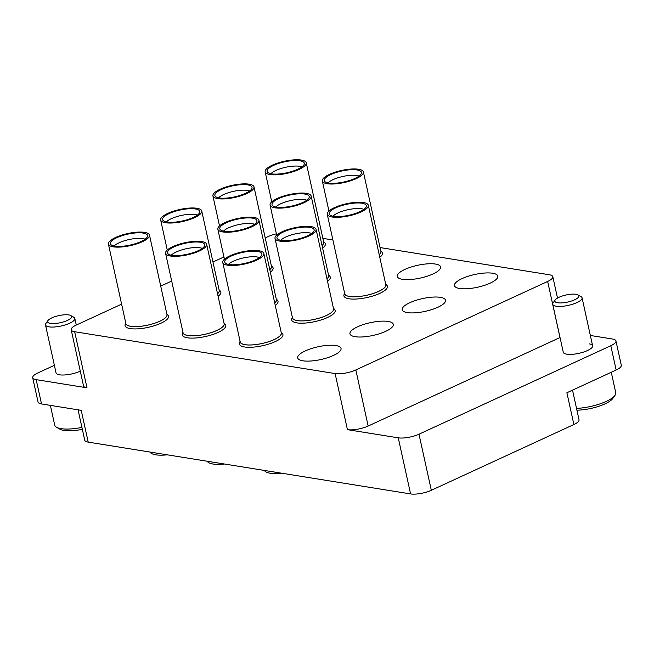 <?xml version="1.0" encoding="UTF-8"?>
<svg xmlns="http://www.w3.org/2000/svg" width="654" height="654" viewBox="0 0 654 654"><rect width="100%" height="100%" fill="white"/><g stroke="black" fill="none" stroke-linecap="round" stroke-linejoin="round"><path stroke-width="0.98" d="M578.054 294.929A12.32 3.622 -12.4 0 0 576.027 294.3A12.32 3.622 -12.4 0 0 564.116 295.477A12.32 3.622 -12.4 0 0 555.164 299.965A12.32 3.622 -12.4 0 0 557.666 302.769A12.32 3.622 -12.4 0 0 573.059 300.464A12.32 3.622 -12.4 0 0 578.054 294.929L581.071 296.663A15.026 4.415 167.6 0 1 582.076 297.84A15.026 4.415 167.6 0 1 572.92 304.143A15.026 4.415 167.6 0 1 556.211 306.227A15.026 4.415 167.6 0 1 552.728 304.29L563.274 352.244A15.026 4.415 -12.4 0 0 566.748 354.182A15.026 4.415 -12.4 0 0 583.466 352.097A15.026 4.415 -12.4 0 0 592.622 345.794A15.026 4.415 -12.4 0 0 589.14 343.857M70.82 315.555A12.32 3.622 -12.4 0 0 68.793 314.926A12.32 3.622 -12.4 0 0 56.882 316.103A12.32 3.622 -12.4 0 0 47.922 320.591A12.32 3.622 -12.4 0 0 50.432 323.395A12.32 3.622 -12.4 0 0 65.817 321.098A12.32 3.622 -12.4 0 0 70.82 315.555L73.837 317.288A15.026 4.415 167.6 0 1 74.834 318.465A15.026 4.415 167.6 0 1 65.686 324.768A15.026 4.415 167.6 0 1 48.968 326.853A15.026 4.415 167.6 0 1 45.494 324.915L56.04 372.87A15.026 4.415 -12.4 0 0 59.514 374.807A15.026 4.415 -12.4 0 0 80.279 371.153M302.843 360.795A22.179 6.524 167.6 0 1 297.709 357.934A22.179 6.524 167.6 0 1 311.23 348.623A22.179 6.524 167.6 0 1 335.911 345.549A22.179 6.524 167.6 0 1 341.045 348.41A22.179 6.524 167.6 0 1 327.531 357.722A22.179 6.524 167.6 0 1 302.843 360.795M355.097 336.696A22.179 6.524 167.6 0 1 349.964 333.834A22.179 6.524 167.6 0 1 363.477 324.523A22.179 6.524 167.6 0 1 388.157 321.449A22.179 6.524 167.6 0 1 393.291 324.31A22.179 6.524 167.6 0 1 379.778 333.622A22.179 6.524 167.6 0 1 355.097 336.696M407.344 312.596A22.179 6.524 167.6 0 1 402.21 309.734A22.179 6.524 167.6 0 1 415.723 300.423A22.179 6.524 167.6 0 1 440.412 297.341A22.179 6.524 167.6 0 1 445.538 300.211A22.179 6.524 167.6 0 1 432.024 309.514A22.179 6.524 167.6 0 1 407.344 312.596M402.423 279.307A22.179 6.524 167.6 0 1 397.289 276.446A22.179 6.524 167.6 0 1 410.802 267.134A22.179 6.524 167.6 0 1 435.49 264.061A22.179 6.524 167.6 0 1 440.616 266.922A22.179 6.524 167.6 0 1 427.103 276.233A22.179 6.524 167.6 0 1 402.423 279.307M459.59 288.496A22.179 6.524 167.6 0 1 454.465 285.635A22.179 6.524 167.6 0 1 467.978 276.323A22.179 6.524 167.6 0 1 492.658 273.241A22.179 6.524 167.6 0 1 497.792 276.111A22.179 6.524 167.6 0 1 484.279 285.414A22.179 6.524 167.6 0 1 459.59 288.496M54.38 365.324L37.842 372.952A15.026 4.415 -12.4 0 0 32.7 377.71A15.026 4.415 -12.4 0 0 36.174 379.647L41.521 403.951A15.026 4.415 167.6 0 1 38.046 402.014L32.7 377.71M121.611 304.143L76.33 325.03A15.026 4.415 -12.4 0 0 71.188 329.788A15.026 4.415 -12.4 0 0 74.662 331.725L86.99 387.814L36.174 379.647M86.99 387.814A15.026 4.415 167.6 0 1 83.516 385.876L71.188 329.788M572.512 390.152L579.027 419.77A15.026 4.415 167.6 0 1 573.885 424.528L431.313 490.287A15.026 4.415 167.6 0 1 410.589 493.925L398.261 437.828L347.438 429.662L335.11 373.573A15.026 4.415 -12.4 0 0 355.833 369.943L547.66 281.457A15.026 4.415 -12.4 0 0 552.802 276.699A15.026 4.415 -12.4 0 0 549.327 274.762L380.031 247.555M398.261 437.828A15.026 4.415 -12.4 0 0 418.985 434.199L431.313 490.287M610.811 345.713A15.026 4.415 -12.4 0 0 615.954 340.955L621.3 365.259A15.026 4.415 167.6 0 1 616.158 370.017L610.811 345.713L418.985 434.199M615.954 340.955A15.026 4.415 -12.4 0 0 612.479 339.017L590.349 335.461M560.037 337.529A15.026 4.415 167.6 0 1 559.996 337.546L547.66 281.457M355.833 369.943L368.161 426.032L559.996 337.546M368.161 426.032A15.026 4.415 167.6 0 1 347.438 429.662M616.158 370.017L566.895 392.743L573.885 424.528M41.521 403.951L81.219 410.336L88.208 442.12L410.589 493.925M88.208 442.12A15.026 4.415 167.6 0 1 84.734 440.183L78.063 409.829M332.902 239.985L322.863 238.367M74.662 331.725L335.11 373.573M276.405 233.838A15.026 4.415 -12.4 0 0 268.156 236.544L265.213 237.901M223.93 256.94L212.959 262.009M171.683 281.048L160.712 286.109M134.225 233.069A19.031 5.592 -12.4 0 0 110.624 244.277A19.031 5.592 -12.4 0 0 123.68 246.141A19.031 5.592 -12.4 0 0 147.559 236.159A19.031 5.592 -12.4 0 0 134.225 233.069M145.106 239.225A17.127 5.036 -12.4 0 0 134.773 238.604A17.127 5.036 -12.4 0 0 114.131 246.035M108.417 244.122L125.887 323.583A21.034 6.18 -12.4 0 0 140.602 326.297A21.034 6.18 -12.4 0 0 166.966 314.549L149.496 235.088A21.034 6.18 -12.4 0 0 134.781 232.383A21.034 6.18 -12.4 0 0 108.417 244.122A21.034 6.18 -12.4 0 0 123.132 246.828A21.034 6.18 -12.4 0 0 149.496 235.088M125.756 323.011A21.124 6.213 -12.4 0 0 140.569 326.33A21.124 6.213 -12.4 0 0 166.835 313.977M125.732 322.888L125.167 324.515A22.285 6.548 -12.4 0 0 125.078 325.725A22.285 6.548 -12.4 0 0 140.667 328.594A22.285 6.548 -12.4 0 0 168.601 316.152A22.285 6.548 -12.4 0 0 168.004 315.097L166.811 313.855M150.093 452.061A25.04 7.366 -12.4 0 0 167.293 454.824M82.355 429.343A24.533 7.219 167.6 0 1 63.928 430.43A24.533 7.219 167.6 0 1 59.898 429.179L56.546 427.25A27.542 8.101 -12.4 0 0 61.075 428.664A27.542 8.101 -12.4 0 0 81.922 427.405M50.366 405.374L54.707 425.108A27.542 8.101 -12.4 0 0 56.546 427.25M45.494 324.915A15.026 4.415 167.6 0 1 45.911 323.428L47.922 320.591M576.526 408.39A27.542 8.101 -12.4 0 0 614.973 395.376L612.733 398.523A24.533 7.219 167.6 0 1 576.91 410.164M614.973 395.376A27.542 8.101 -12.4 0 0 615.741 392.653L611.261 372.281M552.728 304.29A15.026 4.415 167.6 0 1 553.153 302.802L555.164 299.965M243.648 218.158A19.031 5.592 -12.4 0 0 220.046 229.366A19.031 5.592 -12.4 0 0 233.102 231.23A19.031 5.592 -12.4 0 0 256.973 221.24A19.031 5.592 -12.4 0 0 243.648 218.158M254.52 224.306A17.127 5.036 -12.4 0 0 244.195 223.693A17.127 5.036 -12.4 0 0 223.554 231.115M274.705 302.908A21.034 6.18 -12.4 0 0 276.389 299.638L258.919 220.177A21.034 6.18 -12.4 0 0 244.204 217.463A21.034 6.18 -12.4 0 0 217.839 229.211A21.034 6.18 -12.4 0 0 232.546 231.917A21.034 6.18 -12.4 0 0 258.919 220.177M274.721 302.974A21.124 6.213 -12.4 0 0 276.258 299.066M275.277 305.5A22.285 6.548 -12.4 0 0 278.024 301.241A22.285 6.548 -12.4 0 0 277.427 300.178L276.233 298.943M295.894 194.05A19.031 5.592 -12.4 0 0 272.293 205.266A19.031 5.592 -12.4 0 0 285.357 207.13A19.031 5.592 -12.4 0 0 309.228 197.14A19.031 5.592 -12.4 0 0 295.894 194.05M306.775 200.206A17.127 5.036 -12.4 0 0 296.442 199.584A17.127 5.036 -12.4 0 0 275.808 207.016M326.959 278.808A21.034 6.18 -12.4 0 0 328.635 275.538L311.165 196.077A21.034 6.18 -12.4 0 0 296.45 193.363A21.034 6.18 -12.4 0 0 270.086 205.111A21.034 6.18 -12.4 0 0 284.801 207.817A21.034 6.18 -12.4 0 0 311.165 196.077M326.967 278.866A21.124 6.213 -12.4 0 0 328.512 274.958M327.523 281.392A22.285 6.548 -12.4 0 0 330.27 277.141A22.285 6.548 -12.4 0 0 329.673 276.078L328.48 274.844M348.149 169.95A19.031 5.592 -12.4 0 0 324.539 181.166A19.031 5.592 -12.4 0 0 337.603 183.03A19.031 5.592 -12.4 0 0 361.474 173.04A19.031 5.592 -12.4 0 0 348.149 169.95M359.021 176.106A17.127 5.036 -12.4 0 0 348.688 175.485A17.127 5.036 -12.4 0 0 328.055 182.916M379.206 254.708A21.034 6.18 -12.4 0 0 380.89 251.438L363.411 171.977A21.034 6.18 -12.4 0 0 348.705 169.263A21.034 6.18 -12.4 0 0 322.332 181.003A21.034 6.18 -12.4 0 0 337.047 183.717A21.034 6.18 -12.4 0 0 363.411 171.977M379.222 254.766A21.124 6.213 -12.4 0 0 380.759 250.858M379.778 257.292A22.285 6.548 -12.4 0 0 382.516 253.041A22.285 6.548 -12.4 0 0 381.92 251.978L380.734 250.744M248.569 251.438A19.031 5.592 -12.4 0 0 224.968 262.655A19.031 5.592 -12.4 0 0 238.023 264.518A19.031 5.592 -12.4 0 0 261.894 254.529A19.031 5.592 -12.4 0 0 248.569 251.438M259.442 257.594A17.127 5.036 -12.4 0 0 249.117 256.973A17.127 5.036 -12.4 0 0 228.475 264.404M222.761 262.499L240.231 341.96A21.034 6.18 -12.4 0 0 254.937 344.666A21.034 6.18 -12.4 0 0 281.31 332.927L263.84 253.466A21.034 6.18 -12.4 0 0 249.125 250.752A21.034 6.18 -12.4 0 0 222.761 262.499A21.034 6.18 -12.4 0 0 237.467 265.205A21.034 6.18 -12.4 0 0 263.84 253.466M240.1 341.38A21.124 6.213 -12.4 0 0 254.913 344.699A21.124 6.213 -12.4 0 0 281.179 332.346M240.075 341.265L239.511 342.884A22.285 6.548 -12.4 0 0 239.413 344.094A22.285 6.548 -12.4 0 0 255.003 346.963A22.285 6.548 -12.4 0 0 282.945 334.529A22.285 6.548 -12.4 0 0 282.348 333.466L281.155 332.232M264.437 470.439A25.04 7.366 -12.4 0 0 281.637 473.202M300.815 227.339A19.031 5.592 -12.4 0 0 277.214 238.547A19.031 5.592 -12.4 0 0 290.278 240.419A19.031 5.592 -12.4 0 0 314.149 230.429A19.031 5.592 -12.4 0 0 300.815 227.339M311.696 233.494A17.127 5.036 -12.4 0 0 301.363 232.873A17.127 5.036 -12.4 0 0 280.729 240.304M292.354 317.28A21.124 6.213 -12.4 0 0 307.167 320.599A21.034 6.18 -12.4 0 0 333.556 308.827L316.086 229.366A21.034 6.18 -12.4 0 0 301.371 226.652A21.034 6.18 -12.4 0 0 275.007 238.391A21.034 6.18 -12.4 0 0 289.722 241.105A21.034 6.18 -12.4 0 0 316.086 229.366M275.007 238.391L292.477 317.86A21.034 6.18 -12.4 0 0 307.192 320.566A21.124 6.213 -12.4 0 0 333.434 308.247M292.322 317.165L291.766 318.784A22.285 6.548 -12.4 0 0 291.668 319.994A22.285 6.548 -12.4 0 0 307.257 322.863A22.285 6.548 -12.4 0 0 335.191 310.429A22.285 6.548 -12.4 0 0 334.595 309.367L333.401 308.132M353.07 203.239A19.031 5.592 -12.4 0 0 329.461 214.447A19.031 5.592 -12.4 0 0 342.524 216.319A19.031 5.592 -12.4 0 0 366.395 206.329A19.031 5.592 -12.4 0 0 353.07 203.239M363.943 209.394A17.127 5.036 -12.4 0 0 353.61 208.773A17.127 5.036 -12.4 0 0 332.976 216.204M327.253 214.291L344.723 293.76A21.034 6.18 -12.4 0 0 359.438 296.466A21.034 6.18 -12.4 0 0 385.811 284.727L368.333 205.258A21.034 6.18 -12.4 0 0 353.626 202.552A21.034 6.18 -12.4 0 0 327.253 214.291A21.034 6.18 -12.4 0 0 341.968 217.005A21.034 6.18 -12.4 0 0 368.333 205.258M344.601 293.18A21.124 6.213 -12.4 0 0 359.414 296.499A21.124 6.213 -12.4 0 0 385.68 284.147M344.576 293.057L344.012 294.684A22.285 6.548 -12.4 0 0 343.914 295.894A22.285 6.548 -12.4 0 0 359.504 298.764A22.285 6.548 -12.4 0 0 387.438 286.329A22.285 6.548 -12.4 0 0 386.841 285.267L385.656 284.032M186.48 208.969A19.031 5.592 -12.4 0 0 162.871 220.177A19.031 5.592 -12.4 0 0 175.934 222.041A19.031 5.592 -12.4 0 0 199.805 212.059A19.031 5.592 -12.4 0 0 186.48 208.969M197.353 215.125A17.127 5.036 -12.4 0 0 187.019 214.504A17.127 5.036 -12.4 0 0 166.386 221.935M217.537 293.728A21.034 6.18 -12.4 0 0 219.213 290.45L201.743 210.989A21.034 6.18 -12.4 0 0 187.028 208.283A21.034 6.18 -12.4 0 0 160.663 220.022A21.034 6.18 -12.4 0 0 175.378 222.728A21.034 6.18 -12.4 0 0 201.743 210.989M217.553 293.785A21.124 6.213 -12.4 0 0 219.09 289.877M218.109 296.311A22.285 6.548 -12.4 0 0 220.848 292.052A22.285 6.548 -12.4 0 0 220.251 290.989L219.065 289.755M238.726 184.869A19.031 5.592 -12.4 0 0 215.125 196.077A19.031 5.592 -12.4 0 0 228.181 197.941A19.031 5.592 -12.4 0 0 252.052 187.96A19.031 5.592 -12.4 0 0 238.726 184.869M249.599 191.025A17.127 5.036 -12.4 0 0 239.274 190.404A17.127 5.036 -12.4 0 0 218.632 197.827M269.783 269.62A21.034 6.18 -12.4 0 0 271.467 266.35L253.997 186.889A21.034 6.18 -12.4 0 0 239.282 184.183A21.034 6.18 -12.4 0 0 212.918 195.922A21.034 6.18 -12.4 0 0 227.625 198.628A21.034 6.18 -12.4 0 0 253.997 186.889M269.8 269.685A21.124 6.213 -12.4 0 0 271.336 265.777M270.355 272.211A22.285 6.548 -12.4 0 0 273.102 267.952A22.285 6.548 -12.4 0 0 272.505 266.889L271.312 265.655M290.973 160.77A19.031 5.592 -12.4 0 0 267.372 171.977A19.031 5.592 -12.4 0 0 280.435 173.841A19.031 5.592 -12.4 0 0 304.306 163.852A19.031 5.592 -12.4 0 0 290.973 160.77M301.854 166.917A17.127 5.036 -12.4 0 0 291.521 166.304A17.127 5.036 -12.4 0 0 270.887 173.727M322.038 245.52A21.034 6.18 -12.4 0 0 323.714 242.25L306.244 162.789A21.034 6.18 -12.4 0 0 291.529 160.075A21.034 6.18 -12.4 0 0 265.164 171.822A21.034 6.18 -12.4 0 0 279.879 174.528A21.034 6.18 -12.4 0 0 306.244 162.789M322.046 245.585A21.124 6.213 -12.4 0 0 323.591 241.678M322.602 248.111A22.285 6.548 -12.4 0 0 325.349 243.852A22.285 6.548 -12.4 0 0 324.752 242.789L323.558 241.555M191.401 242.258A19.031 5.592 -12.4 0 0 167.792 253.466A19.031 5.592 -12.4 0 0 180.856 255.33A19.031 5.592 -12.4 0 0 204.727 245.348A19.031 5.592 -12.4 0 0 191.401 242.258M202.274 248.406A17.127 5.036 -12.4 0 0 191.941 247.792A17.127 5.036 -12.4 0 0 171.307 255.215M165.585 253.311L183.055 332.772A21.034 6.18 -12.4 0 0 197.77 335.477A21.034 6.18 -12.4 0 0 224.134 323.738L206.664 244.277A21.034 6.18 -12.4 0 0 191.949 241.571A21.034 6.18 -12.4 0 0 165.585 253.311A21.034 6.18 -12.4 0 0 180.3 256.016A21.034 6.18 -12.4 0 0 206.664 244.277M182.932 332.199A21.124 6.213 -12.4 0 0 197.745 335.51A21.124 6.213 -12.4 0 0 224.011 323.166M182.907 332.077L182.343 333.695A22.285 6.548 -12.4 0 0 182.245 334.913A22.285 6.548 -12.4 0 0 197.835 337.783A22.285 6.548 -12.4 0 0 225.769 325.34A22.285 6.548 -12.4 0 0 225.172 324.278L223.987 323.043M207.261 461.25A25.04 7.366 -12.4 0 0 224.461 464.013M552.802 276.699L557.502 298.069M74.834 318.465L76.281 325.046M582.076 297.84L592.622 345.794M224.436 259.221L217.839 229.211M276.683 235.121L270.086 205.111M328.937 211.021L322.332 181.003M167.261 250.041L160.663 220.022M219.515 225.932L212.918 195.922M271.762 201.833L265.164 171.822"/></g></svg>
